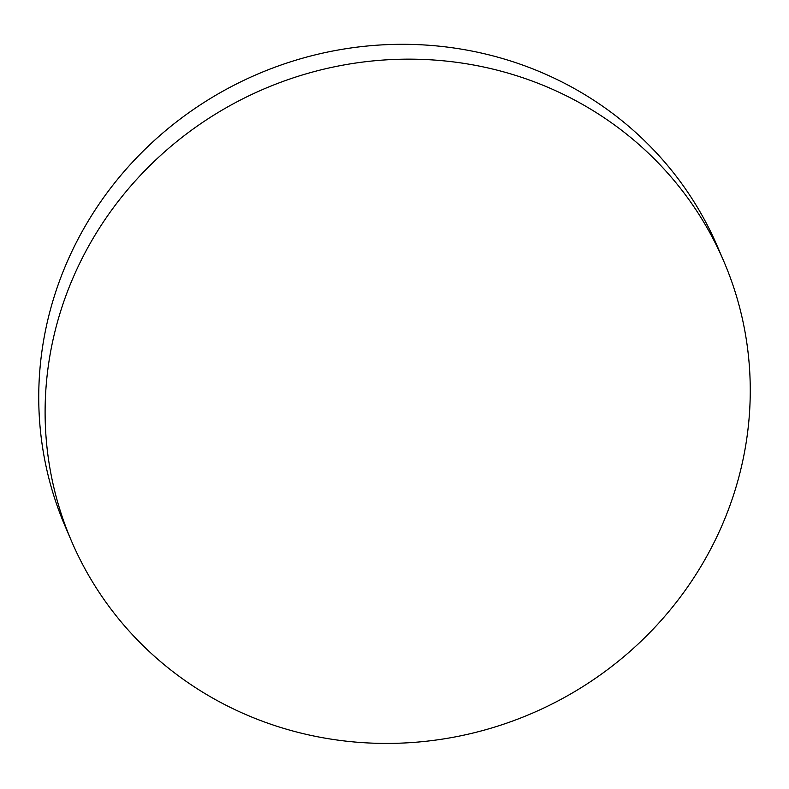 <?xml version="1.0" encoding="UTF-8"?>
<svg xmlns="http://www.w3.org/2000/svg" width="789" height="789" viewBox="0 0 789 789"><rect width="100%" height="100%" fill="white"/><g stroke="black" fill="none" stroke-linecap="round" stroke-linejoin="round"><path stroke-width="1.18" d="M91.07 241.848A354.892 339.743 -23.2 0 1 420.034 59.323A354.892 339.743 -23.2 0 1 723.858 261.435A354.892 339.743 -23.2 0 1 704.291 560.713A354.892 339.743 -23.2 0 1 375.327 743.248A354.892 339.743 -23.2 0 1 71.513 541.126A354.892 339.743 -23.2 0 1 91.07 241.848M71.513 541.126L65.142 526.283A354.892 339.743 -23.2 0 1 84.709 227.005A354.892 339.743 -23.2 0 1 565.388 83.723A354.892 339.743 -23.2 0 1 717.487 246.602L723.858 261.435"/></g></svg>
